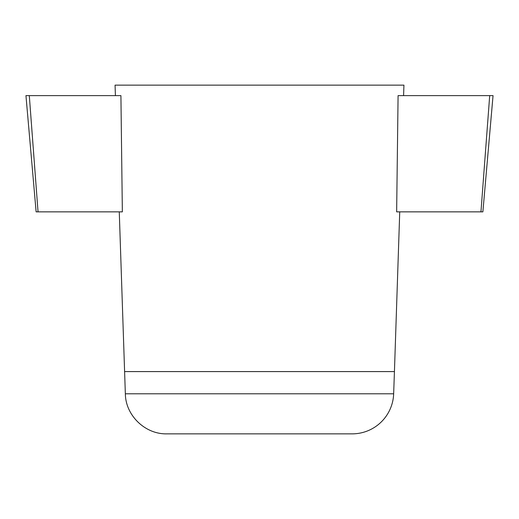 <?xml version="1.0" encoding="UTF-8"?>
<svg xmlns="http://www.w3.org/2000/svg" width="519" height="519" viewBox="0 0 519 519"><rect width="100%" height="100%" fill="white"/><g stroke="black" fill="none" stroke-linecap="round" stroke-linejoin="round"><path stroke-width="0.78" d="M120.914 95.619L122.354 211.856L38.043 211.856L29.304 95.619L120.914 95.619M38.043 211.856L36.122 211.856L25.95 95.619L29.304 95.619M480.957 211.856L482.878 211.856L493.05 95.619L489.696 95.619L480.957 211.856L396.646 211.856L398.086 95.619L489.696 95.619M125.345 393.791L393.655 393.791A41.514 41.514 0 0 1 352.167 433.858L166.833 433.858C145.177 434.39 125.566 415.447 125.345 393.791L119.266 211.856M403.587 95.619L403.938 85.142L115.062 85.142L115.413 95.619M393.655 393.791L394.434 371.585L124.566 371.585M394.434 371.585L399.734 211.856"/></g></svg>
